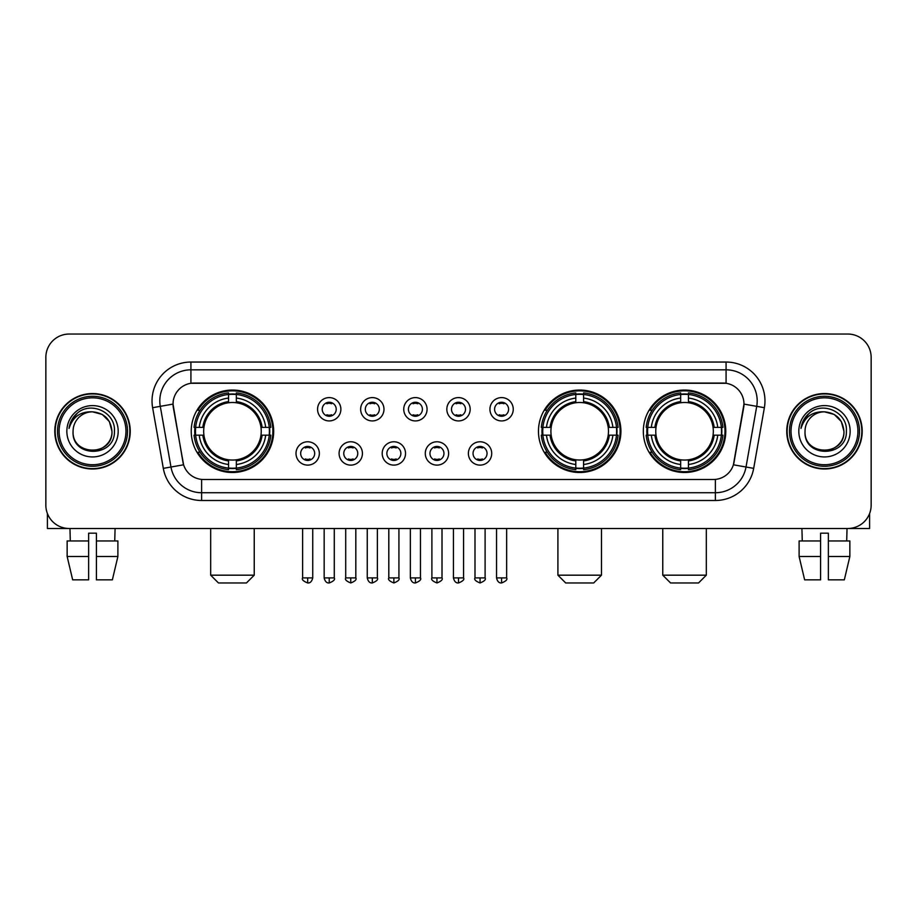 <?xml version="1.0" encoding="UTF-8"?>
<svg xmlns="http://www.w3.org/2000/svg" width="917" height="917" viewBox="0 0 917 917"><rect width="100%" height="100%" fill="white"/><g stroke="black" fill="none" stroke-linecap="round" stroke-linejoin="round"><path stroke-width="1.38" d="M538.462 431.277A41.231 41.231 0 0 0 579.693 472.496A41.231 41.231 0 0 0 620.912 431.277A41.231 41.231 0 0 0 579.693 390.046A41.231 41.231 0 0 0 538.462 431.277M643.321 431.277A41.231 41.231 0 0 0 684.541 472.496A41.231 41.231 0 0 0 725.771 431.277A41.231 41.231 0 0 0 684.541 390.046A41.231 41.231 0 0 0 643.321 431.277M191.229 431.277A41.231 41.231 0 0 0 232.46 472.496A41.231 41.231 0 0 0 273.679 431.277A41.231 41.231 0 0 0 232.46 390.046A41.231 41.231 0 0 0 191.229 431.277M319.345 453.445A11.669 11.669 0 0 1 307.676 465.114A11.669 11.669 0 0 1 296.008 453.445A11.669 11.669 0 0 1 307.676 441.776A11.669 11.669 0 0 1 319.345 453.445M300.673 453.445A7.004 7.004 0 0 0 307.676 460.449A7.004 7.004 0 0 0 314.68 453.445A7.004 7.004 0 0 0 307.676 446.441A7.004 7.004 0 0 0 300.673 453.445M362.433 453.445A11.669 11.669 0 0 1 350.764 465.114A11.669 11.669 0 0 1 339.095 453.445A11.669 11.669 0 0 1 350.764 441.776A11.669 11.669 0 0 1 362.433 453.445M343.772 453.445A7.004 7.004 0 0 0 350.764 460.449A7.004 7.004 0 0 0 357.768 453.445A7.004 7.004 0 0 0 350.764 446.441A7.004 7.004 0 0 0 343.772 453.445M405.532 453.445A11.669 11.669 0 0 1 393.863 465.114A11.669 11.669 0 0 1 382.194 453.445A11.669 11.669 0 0 1 393.863 441.776A11.669 11.669 0 0 1 405.532 453.445M386.859 453.445A7.004 7.004 0 0 0 393.863 460.449A7.004 7.004 0 0 0 400.867 453.445A7.004 7.004 0 0 0 393.863 446.441A7.004 7.004 0 0 0 386.859 453.445M448.619 453.445A11.669 11.669 0 0 1 436.95 465.114A11.669 11.669 0 0 1 425.282 453.445A11.669 11.669 0 0 1 436.95 441.776A11.669 11.669 0 0 1 448.619 453.445M429.958 453.445A7.004 7.004 0 0 0 436.95 460.449A7.004 7.004 0 0 0 443.954 453.445A7.004 7.004 0 0 0 436.95 446.441A7.004 7.004 0 0 0 429.958 453.445M491.718 453.445A11.669 11.669 0 0 1 480.05 465.114A11.669 11.669 0 0 1 468.381 453.445A11.669 11.669 0 0 1 480.05 441.776A11.669 11.669 0 0 1 491.718 453.445M473.046 453.445A7.004 7.004 0 0 0 480.05 460.449A7.004 7.004 0 0 0 487.042 453.445A7.004 7.004 0 0 0 480.05 446.441A7.004 7.004 0 0 0 473.046 453.445M340.883 409.257A11.669 11.669 0 0 1 329.226 420.926A11.669 11.669 0 0 1 317.557 409.257A11.669 11.669 0 0 1 329.226 397.6A11.669 11.669 0 0 1 340.883 409.257M322.222 409.257A7.004 7.004 0 0 0 329.226 416.261A7.004 7.004 0 0 0 336.218 409.257A7.004 7.004 0 0 0 329.226 402.265A7.004 7.004 0 0 0 322.222 409.257M383.982 409.257A11.669 11.669 0 0 1 372.313 420.926A11.669 11.669 0 0 1 360.645 409.257A11.669 11.669 0 0 1 372.313 397.6A11.669 11.669 0 0 1 383.982 409.257M365.31 409.257A7.004 7.004 0 0 0 372.313 416.261A7.004 7.004 0 0 0 379.317 409.257A7.004 7.004 0 0 0 372.313 402.265A7.004 7.004 0 0 0 365.31 409.257M427.07 409.257A11.669 11.669 0 0 1 415.412 420.926A11.669 11.669 0 0 1 403.744 409.257A11.669 11.669 0 0 1 415.412 397.6A11.669 11.669 0 0 1 427.07 409.257M408.409 409.257A7.004 7.004 0 0 0 415.412 416.261A7.004 7.004 0 0 0 422.405 409.257A7.004 7.004 0 0 0 415.412 402.265A7.004 7.004 0 0 0 408.409 409.257M470.169 409.257A11.669 11.669 0 0 1 458.5 420.926A11.669 11.669 0 0 1 446.831 409.257A11.669 11.669 0 0 1 458.5 397.6A11.669 11.669 0 0 1 470.169 409.257M451.496 409.257A7.004 7.004 0 0 0 458.5 416.261A7.004 7.004 0 0 0 465.504 409.257A7.004 7.004 0 0 0 458.5 402.265A7.004 7.004 0 0 0 451.496 409.257M513.256 409.257A11.669 11.669 0 0 1 501.588 420.926A11.669 11.669 0 0 1 489.93 409.257A11.669 11.669 0 0 1 501.588 397.6A11.669 11.669 0 0 1 513.256 409.257M494.595 409.257A7.004 7.004 0 0 0 501.588 416.261A7.004 7.004 0 0 0 508.591 409.257A7.004 7.004 0 0 0 501.588 402.265A7.004 7.004 0 0 0 494.595 409.257M163.318 468.369L152.623 407.698A38.892 38.892 0 0 1 190.919 362.043L726.081 362.043A38.892 38.892 0 0 1 764.377 407.698L753.682 468.369A38.892 38.892 0 0 1 715.386 500.499L201.614 500.499A38.892 38.892 0 0 1 163.318 468.369L183.595 464.793L173.347 407.698A20.999 20.999 0 0 1 194.026 383.054L722.974 383.054A20.999 20.999 0 0 1 743.653 407.698L734.047 462.145A20.999 20.999 0 0 1 713.369 479.499L203.631 479.499A20.999 20.999 0 0 1 182.953 462.145L173.026 404.099L160.28 406.346A31.109 31.109 0 0 1 190.919 369.826L726.081 369.826A31.109 31.109 0 0 1 756.72 406.346L746.025 467.017A31.109 31.109 0 0 1 715.386 492.727L201.614 492.727A31.109 31.109 0 0 1 170.975 467.017L160.28 406.346A31.109 31.109 0 0 1 159.81 400.935M194.931 435.162A37.723 37.723 0 0 1 194.931 427.391M647.024 435.162A37.723 37.723 0 0 1 647.024 427.391M542.165 435.162A37.723 37.723 0 0 1 542.165 427.391M54.791 431.277A37.723 37.723 0 0 0 92.525 469A37.723 37.723 0 0 0 130.248 431.277A37.723 37.723 0 0 0 92.525 393.553A37.723 37.723 0 0 0 54.791 431.277M786.752 431.277A37.723 37.723 0 0 0 824.475 469A37.723 37.723 0 0 0 862.209 431.277A37.723 37.723 0 0 0 824.475 393.553A37.723 37.723 0 0 0 786.752 431.277M190.919 362.043L190.919 383.283L726.081 383.283L726.081 362.043M173.026 404.053L173.256 400.935M713.369 479.499L203.631 479.499M764.377 407.698L743.974 404.099L733.405 464.793L753.682 468.369M734.047 462.145L733.921 462.81M183.079 462.81L182.953 462.145M871.15 357.378A23.338 23.338 0 0 0 847.812 334.04L69.188 334.04A23.338 23.338 0 0 0 45.85 357.378L45.85 505.175A23.338 23.338 0 0 0 69.188 528.501L847.812 528.501A23.338 23.338 0 0 0 871.15 505.175L871.15 357.378L871.15 505.175M45.85 357.378L45.85 505.175M847.812 334.04L69.188 334.04M69.188 528.501L847.812 528.501M47.409 513.554L47.409 528.501L137.642 528.501M67.147 540.95L67.147 556.504L72.672 579.842L67.147 556.504L67.147 540.95L88.628 540.95L88.628 533.178L96.411 533.178L96.411 540.95L117.892 540.95L117.892 556.504L112.367 579.842L117.892 556.504L96.411 556.504L96.411 540.95M115.084 528.501L114.74 540.95M88.628 540.95L88.628 579.842L72.672 579.842M67.147 556.504L88.628 556.504M112.367 579.842L96.411 579.842L96.411 556.504M69.967 528.501L70.3 540.95M125.973 431.277A33.448 33.448 0 0 0 92.525 397.829A33.448 33.448 0 0 0 59.078 431.277A33.448 33.448 0 0 0 92.525 464.724A33.448 33.448 0 0 0 125.973 431.277M127.52 431.277A35.006 35.006 0 0 0 92.525 396.27A35.006 35.006 0 0 0 57.519 431.277A35.006 35.006 0 0 0 92.525 466.283A35.006 35.006 0 0 0 127.52 431.277M129.859 431.277A37.333 37.333 0 0 0 92.525 393.943A37.333 37.333 0 0 0 55.18 431.277A37.333 37.333 0 0 0 92.525 468.61A37.333 37.333 0 0 0 129.859 431.277M111.966 431.277C110.808 419.459 104.332 412.982 92.525 411.825L102.246 414.438L109.364 421.556L111.966 431.277L109.364 421.556L102.246 414.438L92.525 411.825L102.246 414.438L109.364 421.556L111.966 431.277L109.364 421.556L102.246 414.438L92.525 411.825L102.246 414.438L109.364 421.556L111.966 431.277C113.158 456.357 71.881 456.357 73.073 431.277C71.343 458.259 115.336 457.663 114.419 431.277C115.863 412.753 91.597 400.981 77.613 412.914C72.73 416.983 69.875 422.164 69.039 428.445C72.707 416.868 80.536 411.32 92.525 411.825L102.246 414.438L109.364 421.556L111.966 431.277C113.158 456.357 71.881 456.357 73.073 431.277C71.881 456.357 113.158 456.357 111.966 431.277C113.158 456.357 71.881 456.357 73.073 431.277C71.881 456.357 113.158 456.357 111.966 431.277C113.158 456.357 71.881 456.357 73.073 431.277C71.881 456.357 113.158 456.357 111.966 431.277C113.158 456.357 71.881 456.357 73.073 431.277C71.881 456.357 113.158 456.357 111.966 431.277C113.158 456.357 71.881 456.357 73.073 431.277C71.881 456.357 113.158 456.357 111.966 431.277C113.158 456.357 71.881 456.357 73.073 431.277C71.881 456.357 113.158 456.357 111.966 431.277C113.158 456.357 71.881 456.357 73.073 431.277A19.452 19.452 0 0 1 92.525 411.825L102.246 414.438L109.364 421.556L111.966 431.277C112.745 446.373 93.339 456.391 81.498 447.29M66.849 431.277A25.665 25.665 0 0 0 92.525 456.941A25.665 25.665 0 0 0 118.19 431.277A25.665 25.665 0 0 0 92.525 405.601A25.665 25.665 0 0 0 66.849 431.277M77.601 412.914L71.87 419.734M71.515 420.399L72.03 419.459L71.515 420.399M246.455 582.96L218.452 582.96L210.681 575.177L254.238 575.177L246.455 582.96M260.978 435.162A28.782 28.782 0 0 0 236.345 402.758L236.345 402.758A28.782 28.782 0 0 0 203.941 435.162A28.782 28.782 0 0 0 260.978 435.162L262.124 435.162L260.978 435.162A28.782 28.782 0 0 1 236.345 459.795L236.345 464.495A33.448 33.448 0 0 0 265.678 435.162L270.836 435.162A38.583 38.583 0 0 1 236.345 469.664L236.345 468.094A37.024 37.024 0 0 0 269.277 435.162M195.711 435.162A36.944 36.944 0 0 1 195.711 427.391M236.345 394.528A36.944 36.944 0 0 0 228.562 394.528M269.197 427.391A36.944 36.944 0 0 1 269.197 435.162M270.836 427.391A38.583 38.583 0 0 0 236.345 392.889L236.345 394.459A37.024 37.024 0 0 1 269.277 427.391L270.836 427.391M194.072 435.162A38.583 38.583 0 0 0 228.562 469.664L228.562 468.094A37.024 37.024 0 0 1 195.63 435.162L194.072 435.162M269.277 427.391L265.678 427.391A33.448 33.448 0 0 0 236.345 398.058L236.345 394.459M236.345 468.094L236.345 464.495M195.63 435.162L199.241 435.162A33.448 33.448 0 0 0 228.562 464.495L228.562 468.094M236.345 398.058L236.345 401.612A29.917 29.917 0 0 1 262.124 427.391L265.678 427.391M265.678 435.162L262.124 435.162A29.917 29.917 0 0 1 236.345 460.942M228.562 464.495L228.562 459.795A28.782 28.782 0 0 1 203.941 435.162L199.241 435.162M260.978 427.391L262.124 427.391M236.345 468.014A36.944 36.944 0 0 1 228.562 468.014M228.562 392.889A38.583 38.583 0 0 0 194.072 427.391L195.63 427.391A37.024 37.024 0 0 1 228.562 394.459L228.562 392.889M228.562 394.459L228.562 398.058A33.448 33.448 0 0 0 199.241 427.391L195.63 427.391M228.562 402.712L228.562 398.058M199.241 427.391L202.795 427.391A29.917 29.917 0 0 1 228.562 401.612M228.562 459.795L228.562 460.942A29.917 29.917 0 0 1 202.795 435.162M200.089 410.277L197.889 410.277A40.451 40.451 0 0 1 272.899 431.277A40.451 40.451 0 0 1 197.889 452.276L200.089 452.276M593.689 582.96L565.686 582.96L557.914 575.177L601.472 575.177L593.689 582.96M608.2 435.162A28.782 28.782 0 0 0 583.579 402.758L583.579 402.758A28.782 28.782 0 0 0 551.174 435.162A28.782 28.782 0 0 0 608.2 435.162L609.358 435.162L608.2 435.162A28.782 28.782 0 0 1 583.579 459.795L583.579 464.495A33.448 33.448 0 0 0 612.911 435.162L618.069 435.162A38.583 38.583 0 0 1 583.579 469.664L583.579 468.094A37.024 37.024 0 0 0 616.511 435.162M542.944 435.162A36.944 36.944 0 0 1 542.944 427.391M583.579 394.528A36.944 36.944 0 0 0 575.796 394.528M616.43 427.391A36.944 36.944 0 0 1 616.43 435.162M618.069 427.391A38.583 38.583 0 0 0 583.579 392.889L583.579 394.459A37.024 37.024 0 0 1 616.511 427.391L618.069 427.391M541.305 435.162A38.583 38.583 0 0 0 575.796 469.664L575.796 468.094A37.024 37.024 0 0 1 542.864 435.162L541.305 435.162M616.511 427.391L612.911 427.391A33.448 33.448 0 0 0 583.579 398.058L583.579 394.459M583.579 468.094L583.579 464.495M542.864 435.162L546.463 435.162A33.448 33.448 0 0 0 575.796 464.495L575.796 468.094M583.579 398.058L583.579 401.612A29.917 29.917 0 0 1 609.358 427.391L612.911 427.391M612.911 435.162L609.358 435.162A29.917 29.917 0 0 1 583.579 460.942M575.796 464.495L575.796 459.795A28.782 28.782 0 0 1 551.174 435.162L546.463 435.162M608.2 427.391L609.358 427.391M583.579 468.014A36.944 36.944 0 0 1 575.796 468.014M575.796 392.889A38.583 38.583 0 0 0 541.305 427.391L542.864 427.391A37.024 37.024 0 0 1 575.796 394.459L575.796 392.889M575.796 394.459L575.796 398.058A33.448 33.448 0 0 0 546.463 427.391L542.864 427.391M575.796 402.712L575.796 398.058M546.463 427.391L550.028 427.391A29.917 29.917 0 0 1 575.796 401.612M575.796 459.795L575.796 460.942A29.917 29.917 0 0 1 550.028 435.162M547.323 410.277L545.122 410.277A40.451 40.451 0 0 1 620.133 431.277A40.451 40.451 0 0 1 545.122 452.276L547.323 452.276M698.548 582.96L670.545 582.96L662.762 575.177L706.319 575.177L698.548 582.96M713.059 435.162A28.782 28.782 0 0 0 688.438 402.758L688.438 402.758A28.782 28.782 0 0 0 656.022 435.162A28.782 28.782 0 0 0 713.059 435.162L714.205 435.162L713.059 435.162A28.782 28.782 0 0 1 688.438 459.795L688.438 464.495A33.448 33.448 0 0 0 717.759 435.162L722.928 435.162A38.583 38.583 0 0 1 688.438 469.664L688.438 468.094A37.024 37.024 0 0 0 721.37 435.162M647.803 435.162A36.944 36.944 0 0 1 647.803 427.391M688.438 394.528A36.944 36.944 0 0 0 680.655 394.528M721.289 427.391A36.944 36.944 0 0 1 721.289 435.162M722.928 427.391A38.583 38.583 0 0 0 688.438 392.889L688.438 394.459A37.024 37.024 0 0 1 721.37 427.391L722.928 427.391M646.164 435.162A38.583 38.583 0 0 0 680.655 469.664L680.655 468.094A37.024 37.024 0 0 1 647.723 435.162L646.164 435.162M721.37 427.391L717.759 427.391A33.448 33.448 0 0 0 688.438 398.058L688.438 394.459M688.438 468.094L688.438 464.495M647.723 435.162L651.322 435.162A33.448 33.448 0 0 0 680.655 464.495L680.655 468.094M688.438 398.058L688.438 401.612A29.917 29.917 0 0 1 714.205 427.391L717.759 427.391M717.759 435.162L714.205 435.162A29.917 29.917 0 0 1 688.438 460.942M680.655 464.495L680.655 459.795A28.782 28.782 0 0 1 656.022 435.162L651.322 435.162M713.059 427.391L714.205 427.391M688.438 468.014A36.944 36.944 0 0 1 680.655 468.014M680.655 392.889A38.583 38.583 0 0 0 646.164 427.391L647.723 427.391A37.024 37.024 0 0 1 680.655 394.459L680.655 392.889M680.655 394.459L680.655 398.058A33.448 33.448 0 0 0 651.322 427.391L647.723 427.391M680.655 402.712L680.655 398.058M651.322 427.391L654.876 427.391A29.917 29.917 0 0 1 680.655 401.612M680.655 459.795L680.655 460.942A29.917 29.917 0 0 1 654.876 435.162M652.182 410.277L649.97 410.277A40.451 40.451 0 0 1 724.992 431.277A40.451 40.451 0 0 1 649.97 452.276L652.182 452.276M326.888 415.86L326.888 414.759A5.972 5.972 0 0 0 331.553 414.759L331.553 415.86M331.553 402.666L331.553 403.767A5.972 5.972 0 0 0 326.888 403.767L326.888 402.666M369.975 415.86L369.975 414.759A5.972 5.972 0 0 0 374.652 414.759L374.652 415.86M374.652 402.666L374.652 403.767A5.972 5.972 0 0 0 369.975 403.767L369.975 402.666M413.074 415.86L413.074 414.759A5.972 5.972 0 0 0 417.739 414.759L417.739 415.86M417.739 402.666L417.739 403.767A5.972 5.972 0 0 0 413.074 403.767L413.074 402.666M456.162 415.86L456.162 414.759A5.972 5.972 0 0 0 460.838 414.759L460.838 415.86M460.838 402.666L460.838 403.767A5.972 5.972 0 0 0 456.162 403.767L456.162 402.666M499.261 415.86L499.261 414.759A5.972 5.972 0 0 0 503.926 414.759L503.926 415.86M503.926 402.666L503.926 403.767A5.972 5.972 0 0 0 499.261 403.767L499.261 402.666M305.338 460.047L305.338 458.936A5.972 5.972 0 0 0 310.003 458.936L310.003 460.047M310.003 446.843L310.003 447.954A5.972 5.972 0 0 0 305.338 447.954L305.338 446.843M348.437 460.047L348.437 458.936A5.972 5.972 0 0 0 353.102 458.936L353.102 460.047M353.102 446.843L353.102 447.954A5.972 5.972 0 0 0 348.437 447.954L348.437 446.843M391.525 460.047L391.525 458.936A5.972 5.972 0 0 0 396.19 458.936L396.19 460.047M396.19 446.843L396.19 447.954A5.972 5.972 0 0 0 391.525 447.954L391.525 446.843M434.624 460.047L434.624 458.936A5.972 5.972 0 0 0 439.289 458.936L439.289 460.047M439.289 446.843L439.289 447.954A5.972 5.972 0 0 0 434.624 447.954L434.624 446.843M477.711 460.047L477.711 458.936A5.972 5.972 0 0 0 482.376 458.936L482.376 460.047M482.376 446.843L482.376 447.954A5.972 5.972 0 0 0 477.711 447.954L477.711 446.843M869.591 513.554L869.591 528.501L779.358 528.501M820.589 540.95L820.589 556.504L799.108 556.504L804.633 579.842L799.108 556.504L799.108 540.95L820.589 540.95L820.589 533.178L828.372 533.178L828.372 540.95L849.853 540.95L849.853 556.504L844.328 579.842L849.853 556.504L828.372 556.504L828.372 540.95M847.033 528.501L846.7 540.95M820.589 556.504L820.589 579.842L804.633 579.842M844.328 579.842L828.372 579.842L828.372 556.504M801.917 528.501L802.26 540.95M857.922 431.277A33.448 33.448 0 0 0 824.475 397.829A33.448 33.448 0 0 0 791.027 431.277A33.448 33.448 0 0 0 824.475 464.724A33.448 33.448 0 0 0 857.922 431.277M859.481 431.277A35.006 35.006 0 0 0 824.475 396.27A35.006 35.006 0 0 0 789.48 431.277A35.006 35.006 0 0 0 824.475 466.283A35.006 35.006 0 0 0 859.481 431.277M861.82 431.277A37.333 37.333 0 0 0 824.475 393.943A37.333 37.333 0 0 0 787.141 431.277A37.333 37.333 0 0 0 824.475 468.61A37.333 37.333 0 0 0 861.82 431.277M805.034 431.277A19.452 19.452 0 0 1 824.475 411.825L834.206 414.438L841.325 421.556L843.927 431.277L841.325 421.556L834.206 414.438L824.475 411.825L834.206 414.438L841.325 421.556L843.927 431.277L841.325 421.556L834.206 414.438L824.475 411.825L834.206 414.438L841.325 421.556L843.927 431.277L841.325 421.556L834.206 414.438L824.475 411.825L834.206 414.438L841.325 421.556L843.927 431.277C845.119 456.357 803.842 456.357 805.034 431.277C803.303 458.259 847.297 457.663 846.38 431.277C847.824 412.753 823.558 400.981 809.573 412.914C804.69 416.983 801.836 422.164 800.988 428.445C804.656 416.868 812.485 411.32 824.475 411.825L834.206 414.438L841.325 421.556L843.927 431.277C845.119 456.357 803.842 456.357 805.034 431.277C803.842 456.357 845.119 456.357 843.927 431.277C845.119 456.357 803.842 456.357 805.034 431.277C803.842 456.357 845.119 456.357 843.927 431.277C845.119 456.357 803.842 456.357 805.034 431.277C803.842 456.357 845.119 456.357 843.927 431.277C845.119 456.357 803.842 456.357 805.034 431.277C803.842 456.357 845.119 456.357 843.927 431.277C845.119 456.357 803.842 456.357 805.034 431.277C803.842 456.357 845.119 456.357 843.927 431.277C844.706 446.373 825.289 456.391 813.448 447.29M824.475 411.825C836.293 412.982 842.769 419.459 843.927 431.277M798.81 431.277A25.665 25.665 0 0 0 824.475 456.941A25.665 25.665 0 0 0 850.151 431.277A25.665 25.665 0 0 0 824.475 405.601A25.665 25.665 0 0 0 798.81 431.277M809.562 412.914L803.831 419.734M803.475 420.399L803.991 419.459M715.386 479.408L715.386 500.499M201.614 500.499L201.614 479.408M152.623 407.698L160.28 406.346M228.562 468.369A37.299 37.299 0 0 0 236.345 468.369M269.552 435.162A37.299 37.299 0 0 0 269.552 427.391M236.345 394.184A37.299 37.299 0 0 0 228.562 394.184M575.796 468.369A37.299 37.299 0 0 0 583.579 468.369M616.786 435.162A37.299 37.299 0 0 0 616.786 427.391M583.579 394.184A37.299 37.299 0 0 0 575.796 394.184M680.655 468.369A37.299 37.299 0 0 0 688.438 468.369M721.633 435.162A37.299 37.299 0 0 0 721.633 427.391M688.438 394.184A37.299 37.299 0 0 0 680.655 394.184M329.226 577.905L324.16 577.905C325.042 581.504 326.739 583.189 329.226 582.96L329.226 577.905L334.281 577.905L334.281 528.501M372.313 577.905L367.258 577.905C368.141 581.504 369.826 583.189 372.313 582.96L372.313 577.905L377.368 577.905L377.368 528.501M415.412 577.905L410.346 577.905C411.229 581.504 412.914 583.189 415.412 582.96L415.412 577.905L420.467 577.905L420.467 528.501M458.5 577.905L453.445 577.905C454.328 581.504 456.013 583.189 458.5 582.96L458.5 577.905L463.555 577.905L463.555 528.501M501.588 577.905L496.533 577.905C497.415 581.504 499.1 583.189 501.588 582.96L501.588 577.905L506.654 577.905L506.654 528.501M307.676 577.905L302.621 577.905C301.59 579.521 303.275 581.206 307.676 582.96L307.676 577.905L312.731 577.905L312.731 528.501M350.764 577.905L345.709 577.905C344.689 579.521 346.374 581.206 350.764 582.96L350.764 577.905L355.819 577.905L355.819 528.501M393.863 577.905L388.808 577.905C387.776 579.521 389.461 581.206 393.863 582.96L393.863 577.905L398.918 577.905L398.918 528.501M436.95 577.905L431.896 577.905C430.875 579.521 432.56 581.206 436.95 582.96L436.95 577.905L442.005 577.905L442.005 528.501M480.05 577.905L474.995 577.905C473.963 579.521 475.648 581.206 480.05 582.96L480.05 577.905L485.104 577.905L485.104 528.501M254.238 528.501L254.238 575.177M210.681 528.501L210.681 575.177M601.472 528.501L601.472 575.177M557.914 528.501L557.914 575.177M706.319 528.501L706.319 575.177M662.762 528.501L662.762 575.177M324.16 577.905L324.16 528.501M334.281 577.905C335.301 579.521 333.616 581.206 329.226 582.96M367.258 577.905L367.258 528.501M377.368 577.905C378.4 579.521 376.715 581.206 372.313 582.96M410.346 577.905L410.346 528.501M420.467 577.905C421.488 579.521 419.803 581.206 415.412 582.96M453.445 577.905L453.445 528.501M463.555 577.905C464.587 579.521 462.902 581.206 458.5 582.96M496.533 577.905L496.533 528.501M506.654 577.905C507.674 579.521 505.989 581.206 501.588 582.96M302.621 577.905L302.621 528.501M312.731 577.905C311.849 581.504 310.164 583.189 307.676 582.96M345.709 577.905L345.709 528.501M355.819 577.905C356.851 579.521 355.166 581.206 350.764 582.96M388.808 577.905L388.808 528.501M398.918 577.905C399.938 579.521 398.253 581.206 393.863 582.96M431.896 577.905L431.896 528.501M442.005 577.905C443.037 579.521 441.352 581.206 436.95 582.96M474.995 577.905L474.995 528.501M485.104 577.905C486.125 579.521 484.44 581.206 480.05 582.96"/></g></svg>

